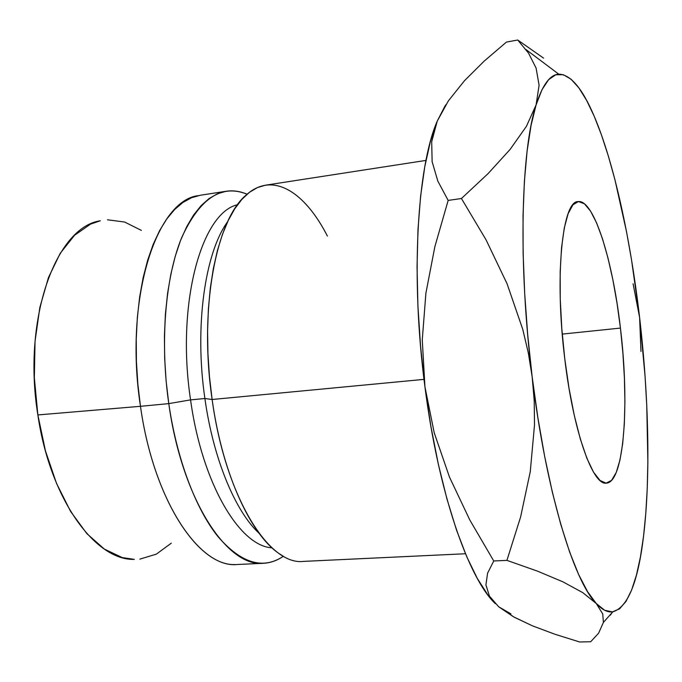 <?xml version="1.0" encoding="UTF-8"?>
<svg xmlns="http://www.w3.org/2000/svg" width="682" height="682" viewBox="0 0 682 682"><rect width="100%" height="100%" fill="white"/><g stroke="black" fill="none" stroke-linecap="round" stroke-linejoin="round"><path stroke-width="1.02" d="M620.432 328.085C629.665 403.42 624.226 482.447 606.392 483.137C592.888 485.942 573.323 431.604 564.781 358.868L561.806 328.63L560.254 299.083L560.178 271.675L561.542 247.685L564.253 228.12L568.115 213.705L572.923 204.813L578.421 201.548L584.363 203.748L590.51 211.045L596.614 222.929L602.496 238.785L607.96 257.941L612.854 279.688L617.048 303.311L620.432 328.085L622.913 353.276L624.422 378.16L624.908 402.005L624.328 424.085L622.683 443.658L619.972 460.009L616.247 472.447L611.592 480.341L606.136 483.146L600.041 480.486L593.528 472.166L586.87 458.253L580.356 439.123L574.304 415.474L569.018 388.297L564.781 358.868C554.389 276.167 562.318 200.619 578.106 201.591C593.843 199.076 612.743 260.302 620.432 328.085L562.249 334.095L620.432 328.085M425.96 160.415L265.571 185.172L257.361 187.601L249.407 192.341L241.812 199.442L234.693 208.888L228.172 220.627L222.375 234.574L217.405 250.592L213.355 268.486L210.329 288.026L208.385 308.929L207.575 330.889L207.933 353.549L209.459 376.549L212.128 399.499L424.008 379.371L212.128 399.499C198.777 309.602 215.972 219.826 246.151 195.052C272.595 171.012 304.803 191.744 327.394 236.066M204.89 398.51L212.128 399.499L204.89 398.51C194.276 326.482 204.992 252.425 227.737 221.556C204.992 252.425 194.276 326.482 204.89 398.51L190.568 399.882L204.89 398.51C213.296 458.901 235.264 511.295 259.049 533.264C235.264 511.295 213.296 458.901 204.89 398.51M237.541 204.736C201.557 212.605 175.982 303.84 190.568 399.882C175.982 303.84 201.557 212.605 237.541 204.736M168.778 403.616L190.568 399.882L168.778 403.616L166.118 380.957L164.66 358.238L164.422 335.842L165.402 314.138L167.567 293.456L170.867 274.121L175.214 256.398L180.525 240.524L186.698 226.68L193.603 215.009L201.13 205.597L209.144 198.505L217.532 193.731L226.16 191.258C233.133 190.235 240.107 191.224 247.08 194.225C221.548 183.79 199.741 198.274 181.651 237.694C165.368 277.344 159.852 341.648 168.778 403.616L140.475 406.31L168.778 403.616C176.86 459.284 195.777 508.917 217.89 536.512C241.24 563.409 263.099 569.973 283.448 556.205C277.216 560.536 270.575 562.889 263.542 563.272C227.242 567.663 181.966 499.386 168.778 403.616M226.16 191.258L200.38 195.24L191.471 197.746L182.81 202.537L174.524 209.63L166.74 219.007L159.579 230.635L153.177 244.412L147.653 260.192L143.109 277.804L139.648 297.011L137.338 317.539L136.247 339.082L136.409 361.298L137.824 383.83L140.475 406.31C123.954 300.089 156.007 200.653 198.121 195.657M100.28 220.789C56.163 226.978 22.156 318.596 37.86 414.937L140.475 406.31L37.86 414.937L45.413 450.776L56.563 483.495L70.647 511.509L86.861 533.631L104.355 549.095L122.274 557.578L134.345 559.376M444.996 105.991L437.213 121.191L430.402 141.447L424.801 166.587L420.598 196.237L417.972 229.843L417.052 266.662L417.913 305.809L420.564 346.243L424.946 386.873L430.939 426.582L438.356 464.306L446.974 499.079L456.531 530.102L466.744 556.725L477.34 578.507L488.056 595.216L495.362 603.698M598.634 633.152L590.731 641.728L579.64 641.984L554.978 634.26L532.633 625.923L513.478 616.801L498.644 606.75L489.471 596.145L485.916 584.926L487.579 573.17L493.751 560.971L469.77 519.923L449.455 477.033L434.229 432.814L424.946 386.873L422.269 339.875L425.892 293.217L434.877 246.611L448.159 200.414L437.835 181.105L432.124 161.651L431.697 141.737L437.213 121.191L448.364 100.885L464.416 80.774L484.194 61.099L506.453 42.071L517.723 40.016L543.588 58.123L517.723 40.016L528.541 53.145L536.095 68.081L539.095 85.224L536.086 104.926L526.402 126.349L510.127 149.392L488.09 173.603L461.441 198.513L486.061 239.851L507.067 283.755L522.787 329.44L528.362 353.131L532.173 376.907L534.228 400.88L534.509 424.963L530.264 471.68L520.605 516.999L506.922 560.374L537.305 571.073L562.846 581.806L582.786 592.649L604.627 610.245L612.427 611.899L619.571 608.83L625.999 601.396L631.626 590.015L636.442 575.096L640.407 557.075L643.527 536.367L645.794 513.358L647.244 488.448L647.866 461.97L646.766 405.688L645.087 376.498L639.605 317.471L631.481 259.484L626.502 231.607L614.908 179.605L608.378 156.152L601.439 134.857L594.15 116.119L586.588 100.322L578.856 87.884L571.064 79.214L563.332 74.713L555.804 74.756L548.635 79.658L542.002 89.674L536.086 104.926L531.065 125.411L527.118 150.952L524.398 181.199L523.034 215.572L523.12 253.32L524.688 293.516L527.732 335.092L532.173 376.907L537.893 417.81L544.713 456.684L552.429 492.532L560.809 524.509L569.606 551.96L578.6 574.423L587.56 591.652L596.29 603.561L602.743 613.979L603.391 622.427L598.634 633.152L590.731 641.728L579.64 641.984L554.978 634.26L532.633 625.923L514.364 617.295L498.644 606.75L508.883 613.195M141.387 230.397L124.644 222.042L107.466 219.792M100.339 220.772L90.51 224.131L74.5 235.324L60.221 253.295L48.439 277.608L39.854 307.386L35.038 341.332L34.339 377.802L37.86 414.937C50.025 499.224 95.361 560.774 134.303 559.376M139.827 559.138L156.349 554.142L171.284 543.179M235.188 564.543C198.164 566.469 153.407 499.156 140.475 406.31C153.689 501.253 200.031 568.916 237.472 564.5L263.542 563.272M272.007 547.799C239.825 546.376 202.043 483.683 190.568 399.882C202.043 483.683 239.825 546.376 272.007 547.799M282.365 555.574C252.903 539.257 222.69 476.317 212.128 399.499C225.282 496.513 268.861 565.753 303.371 561.397L465.482 553.75M445.883 104.67L437.213 121.191C417.128 166.843 410.445 277.617 424.946 386.873L434.229 432.814L449.455 477.033L469.77 519.923L493.751 560.971L506.922 560.374L493.751 560.971L487.579 573.17L485.916 584.926L489.471 596.145L498.644 606.75L510.954 613.911M596.29 603.561L582.786 592.649L562.846 581.806L537.305 571.073L506.922 560.374L520.605 516.999L530.264 471.68L534.509 424.963L534.219 400.837L532.173 376.907L528.371 353.174L522.787 329.44L507.067 283.755L486.061 239.851L461.441 198.513L488.09 173.603L510.127 149.392L526.402 126.349L536.086 104.926C542.514 84.841 550.067 74.585 558.754 74.168C570.629 74.491 582.419 88.472 594.15 116.119L594.15 116.119C614.064 162.734 630.509 239.135 639.605 317.471C648.718 395.875 650.696 477.571 643.527 536.367L643.527 536.367C638.045 582.223 627.798 607.389 612.777 611.856C607.653 612.581 602.163 609.819 596.29 603.561C573.545 580.808 545.813 489.881 532.173 376.907C518.03 264.352 520.963 150.841 536.086 104.926L539.095 85.224L536.095 68.081L528.541 53.145L517.723 40.016L506.453 42.071L484.194 61.099L464.416 80.774L448.364 100.885L437.213 121.191L431.697 141.737L432.124 161.651L437.835 181.105L448.159 200.414L461.441 198.513L448.159 200.414L434.877 246.611L425.892 293.217L422.269 339.875L424.946 386.873C438.253 491.978 468.312 578.131 495.32 603.664M640.978 351.452L639.605 317.471L633.084 283.755M610.381 615.147L611.967 612.777L610.381 615.147M558.754 74.168L525.967 49.53M612.777 611.856L603.391 622.427"/></g></svg>

